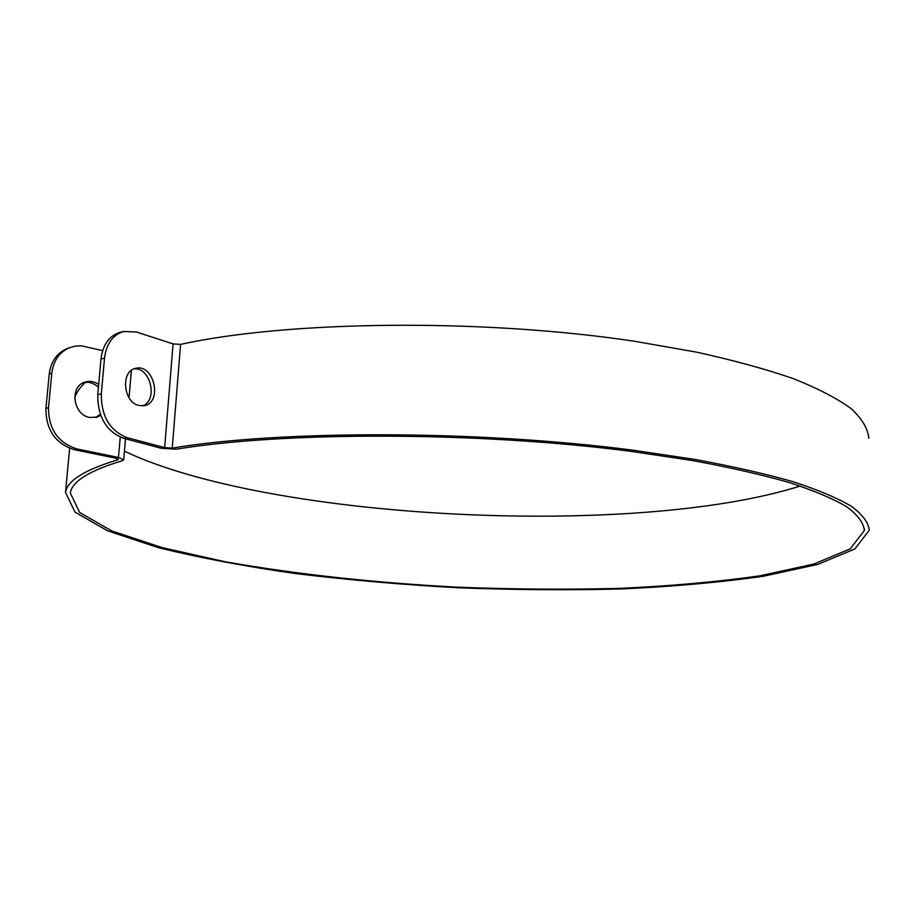 <?xml version="1.0" encoding="UTF-8"?>
<svg xmlns="http://www.w3.org/2000/svg" width="915" height="915" viewBox="0 0 915 915"><rect width="100%" height="100%" fill="white"/><g stroke="black" fill="none" stroke-linecap="round" stroke-linejoin="round"><path stroke-width="1.37" d="M142.374 405.894C158.295 400.942 150.746 367.018 134.082 368.848M138.657 405.425C123.125 402.017 120.586 370.941 135.592 368.368C153.789 363.129 162.996 402.463 144.376 405.642L138.657 405.425M100.707 415.387L97.299 417.103L89.567 417.48C73.337 414.838 69.3 386.931 84.455 382.264C89.281 380.617 94.028 381.338 98.683 384.449M95.629 417.549L100.307 414.289M98.431 387.308C93.902 383.133 88.927 381.578 83.505 382.664M120.849 332.156L119.957 332.374C109.137 335.862 102.812 344.726 100.982 358.966L97.768 394.628C97.665 416.943 106.289 431.514 123.617 438.308L161.097 448.224L176.263 449.208C283.261 431.445 477.962 431.48 630.835 451.335L692.037 460.462C729.301 467.313 761.749 474.679 789.37 482.571C813.95 490.612 833.142 498.721 846.97 506.91C857.767 515.019 863.566 522.865 864.378 530.437L850.252 548.828L813.721 564.086L760.01 575.798C717.497 581.86 670.592 586.058 619.306 588.391C566.625 589.718 512.8 589.317 457.832 587.19C374.315 582.798 296.837 574.334 225.399 561.799L162.058 547.605L111.916 530.986L79.639 512.491L70.295 492.991C72.136 481.336 89.476 470.584 122.335 460.748L123.674 459.868L118.481 457.466L77.1 448.968C58.045 442.906 48.518 429.124 48.518 407.598L51.835 373.091C53.413 360.773 59.258 352.332 69.334 347.769L75.27 346.099L81.504 345.836L102.629 350.617M123.617 438.308L127.162 437.667C109.834 430.839 101.21 416.245 101.302 393.885L104.516 358.154C106.334 343.891 112.659 335.004 123.479 331.516L136.266 331.973L173.084 343.891L180.587 344.406C287.802 320.662 482.434 318.26 635.227 341.375L696.407 352.115C733.67 360.293 766.107 369.18 793.717 378.787C818.296 388.623 837.5 398.62 851.327 408.788C862.136 418.887 867.946 428.723 868.77 438.274M127.162 437.667L164.643 447.607L172.249 448.098C280.345 430.039 477.664 430.016 632.642 450.134L694.679 459.376C732.446 466.318 765.329 473.787 793.305 481.77C818.193 489.925 837.637 498.137 851.625 506.43C862.559 514.642 868.427 522.579 869.25 530.243L854.93 548.909L817.873 564.372L763.453 576.233C720.391 582.363 672.925 586.606 621.045 588.963C567.769 590.301 513.338 589.889 457.763 587.75C402.291 584.662 348.409 579.961 296.094 573.636C245.426 566.442 199.573 557.795 158.558 547.708L107.741 530.883L74.996 512.125L65.514 492.339C67.378 480.615 84.786 469.772 117.738 459.833L118.401 459.399L115.793 458.198L74.458 449.734L77.1 448.968M48.518 407.598L45.922 408.467C45.922 429.936 55.426 443.695 74.458 449.734M45.922 408.467L49.238 374.029L51.835 373.091M68.122 348.226L66.738 348.752C56.661 353.304 50.828 361.734 49.238 374.029M124.417 451.187C269.284 519.983 634.827 538.329 800.282 486.037M74.71 397.991C76.277 392.718 79.834 387.514 85.381 382.356M173.084 343.891L164.643 447.607M115.793 458.198L118.481 457.466L120.242 437.164M101.302 393.885L97.768 394.628M100.982 358.966L104.516 358.154M117.818 458.815L117.738 459.833M180.587 344.406L172.249 448.098M96.647 417.297L97.299 417.103M66.738 348.752L69.334 347.769M123.479 331.516L119.957 332.374M864.378 530.437L864.366 528.653M131.394 370.369L129.038 397.716M125.492 438.811L123.685 459.788M65.514 492.339L69.62 448.316"/></g></svg>
